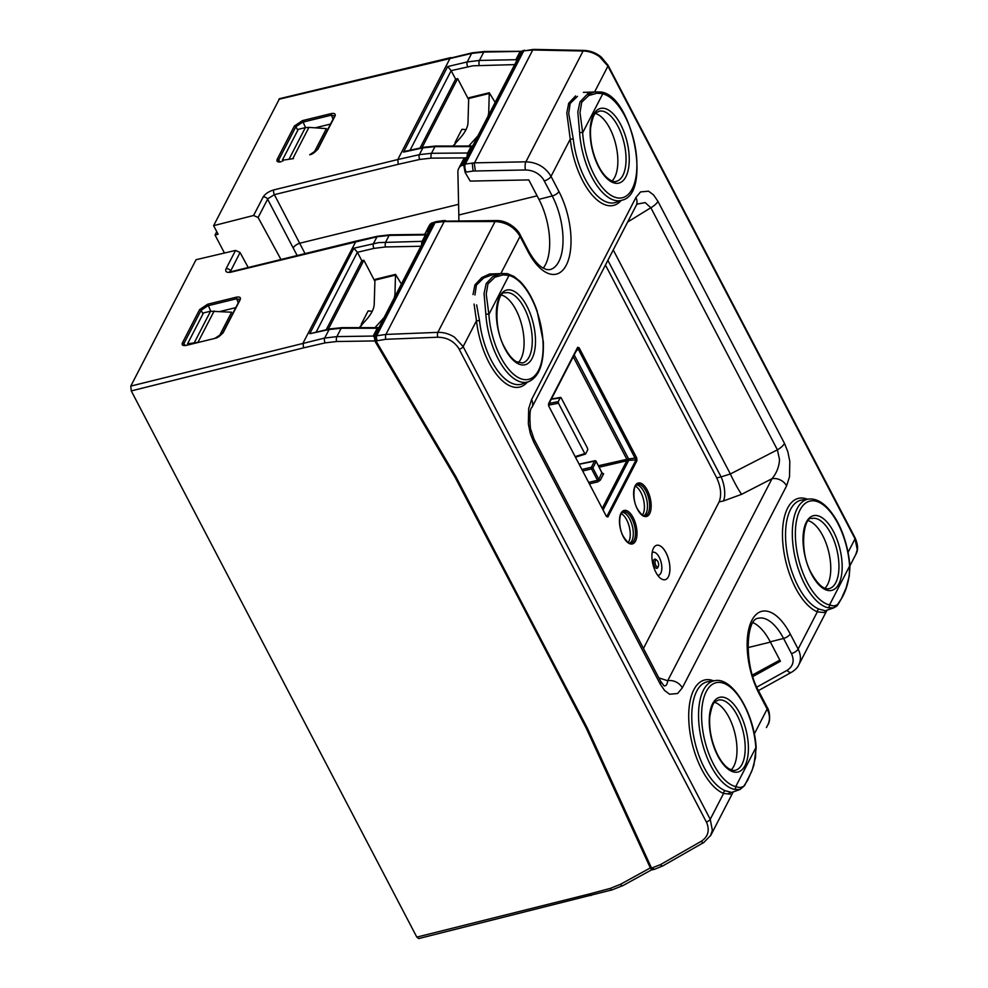 <?xml version="1.0" encoding="UTF-8"?>
<svg xmlns="http://www.w3.org/2000/svg" width="988" height="988" viewBox="0 0 988 988"><rect width="100%" height="100%" fill="white"/><g stroke="black" fill="none" stroke-linecap="round" stroke-linejoin="round"><path stroke-width="1.48" d="M731.182 769.874A36.013 16.685 76.2 0 0 728.946 717.239A36.013 16.685 76.2 0 0 714.645 702.369M833.786 607.879L827.969 607.719A55.834 25.873 -103.8 0 1 804.788 584.39A55.834 25.873 -103.8 0 1 792.401 529.716A55.834 25.873 -103.8 0 1 808.616 499.051L802.021 499.99A56.489 26.17 76.2 0 0 785.621 531.013A56.489 26.17 76.2 0 0 798.143 586.341A56.489 26.17 76.2 0 0 819.015 609.114L825.289 610.769L833.786 607.879C837.231 605.323 835.762 608.633 841.294 598.901C846.531 590.379 849.408 579.548 849.927 566.408A2.359 0.741 176.3 0 0 849.939 566.408L849.939 566.408A2.359 0.741 176.3 0 0 849.606 566.062L829.525 604.977L833.761 605.99L837.367 604.817L841.319 598.814L846.136 587.823L849.272 575.93L849.606 566.062A53.476 24.774 76.2 0 0 818.064 501.879A53.476 24.774 76.2 0 0 795.982 544.66A53.476 24.774 76.2 0 0 829.525 604.977A2.359 2.038 102.9 0 1 827.969 607.719M485.849 314.27A2.359 0.741 -3.7 0 1 486.257 314.209A2.359 0.741 -3.7 0 1 488.887 314.394A53.476 24.774 76.2 0 0 520.429 378.577A53.476 24.774 76.2 0 0 542.523 335.796A53.476 24.774 76.2 0 0 508.981 275.479L503.164 274.862L494.988 277.146L487.949 283.902L486.22 294.14L488.887 314.394L508.981 275.479A2.359 2.038 -77.1 0 0 507.474 273.676L513.958 276.455L520.021 281.358C526.913 288.385 532.581 298.154 537.027 310.652L543.314 341.687C544.104 363.633 539.164 376.984 528.469 381.751A55.834 25.873 -103.8 0 1 498.1 358.755A55.834 25.873 -103.8 0 1 485.849 314.27L484.058 293.56L486.195 283.568L492.827 276.566L501.225 273.503L492.172 274.837L483.7 277.961L476.414 285.075L474.932 294.955M500.336 273.664L506.819 273.651M476.661 304.884L479.501 320.668L476.475 320.767L474.079 304.057M501.731 295.103A36.013 16.685 -103.8 0 1 516.032 309.973A36.013 16.685 -103.8 0 1 518.268 362.608M612.029 180.989A36.013 16.685 76.2 0 0 609.806 128.341A36.013 16.685 76.2 0 0 595.505 113.472M808.419 520.738A36.013 16.685 -103.8 0 1 822.708 535.607A36.013 16.685 -103.8 0 1 824.375 539.04A36.013 16.685 -103.8 0 1 824.943 588.243M629.862 543.079A15.944 7.385 76.2 0 0 629.739 519.12A15.944 7.385 76.2 0 0 622.341 512.364M636.507 484.923A15.944 7.385 -103.8 0 1 643.904 491.691A15.944 7.385 -103.8 0 1 644.028 515.637M621.242 513.649A15.944 7.385 -103.8 0 1 626.688 519.873A15.944 7.385 -103.8 0 1 628.294 542.449M642.459 515.007A15.944 7.385 76.2 0 0 640.854 492.432A15.944 7.385 76.2 0 0 638.087 488.344A15.944 7.385 76.2 0 0 635.408 486.207M423.63 147.286A3.544 1.667 77.8 0 0 423.605 147.286A3.544 1.667 77.8 0 0 423.556 147.298A3.544 1.667 77.8 0 0 422.864 147.891L434.942 146.632L471.004 146.619A3.544 1.284 -90 0 1 471.708 146.026L435.659 146.039A3.544 1.284 90 0 0 434.942 146.632L431.509 153.288L467.707 153.004L471.004 146.619A3.544 2.766 27.3 0 1 472.239 146.804M405.969 151.127L403.512 152.09L447.663 66.567L451.146 70.617L473.042 65.788L514.674 64.615M468.658 99.677L457.654 78.632L455.616 79.151L420.036 148.064M455.616 79.151L451.17 70.667L410.057 150.225M457.654 78.632L422.037 147.632M465.731 130.194A10.621 4.421 -27.6 0 0 461.804 129.49L455.073 142.519L455.221 144.137M374.897 281.308L363.893 260.252L328.263 329.251M371.97 311.813A10.621 4.421 -27.6 0 0 368.03 311.109L361.299 324.15L361.46 325.768M326.262 329.683L361.843 260.77L363.893 260.252M361.843 260.77L357.384 252.249L353.889 248.198L378.787 242.591L422.111 241.331A3.544 1.186 88.8 0 0 421.629 243.826A3.544 1.186 88.8 0 0 421.654 244.802M548.612 405.166L558.442 403.203L584.797 453.603L575.312 456.555M551.304 399.214L561.184 397.868L587.539 448.28L587.699 449.886L585.625 453.9L584.797 453.603M558.442 403.203L558.282 401.597L549.13 403.425M560.357 397.571L558.282 401.597M582.834 470.943L591.516 468.88L591.355 467.275L582.068 469.473M579.339 464.261L595.307 460.988M602.038 473.153L596.159 461.359L602.112 473.104A1.186 0.926 -152.7 0 0 603.606 473.808L600.334 480.143A1.186 0.926 -152.7 0 1 598.839 479.439L592.862 467.991L596.122 461.655A1.186 0.926 -152.7 0 0 594.628 460.951L591.355 467.275A1.186 0.926 27.3 0 1 592.862 467.991L591.516 468.88L597.493 480.304L598.839 479.439L601.877 472.647M588.799 482.354L597.493 480.304L597.654 481.909L589.564 483.824M602.26 472.968L603.606 473.808M658.329 566.346A3.544 1.643 76.2 0 0 658.391 566.21A3.544 1.643 76.2 0 0 656.958 560.344A3.544 1.643 76.2 0 0 655.353 560.628A3.544 1.643 -103.8 0 0 655.834 565.445A3.544 1.643 -103.8 0 0 658.329 566.346M656.958 560.344L655.983 559.554A4.718 2.186 76.2 0 0 653.834 559.924A4.718 2.186 -103.8 0 0 654.476 566.346A4.718 2.186 -103.8 0 0 657.81 567.544A4.718 2.186 76.2 0 0 657.897 567.371A4.718 2.186 76.2 0 0 657.959 567.198M468.769 146.026L476.364 137.567A69.666 28.985 -27.6 0 0 477.945 135.764M488.652 115.003L489.27 92.749L495.161 102.406M488.331 114.386A69.666 28.985 152.4 0 1 488.233 115.831M598.444 465.743L628.59 458.938L628.739 460.334L599.21 467.201M488.949 93.551L468.695 98.504L469.028 97.713L489.27 92.749M468.695 98.504L467.991 122.636A47.226 19.649 -27.6 0 1 465.817 130.033A47.226 19.649 152.4 0 1 459.877 138.345L452.973 146.026M575.918 351.555L579.129 347.788L636.68 457.876L636.951 460.655A1.186 0.926 -152.7 0 0 636.013 459.951L577.708 348.072A1.186 0.926 27.3 0 1 577.597 348.221L548.711 404.191M579.129 347.788L577.684 347.27A1.186 0.926 27.3 0 1 577.708 348.06L548.636 404.376A1.186 0.926 27.3 0 1 548.636 404.376L548.612 403.586A1.186 0.926 27.3 0 1 548.525 404.537L548.624 405.747M548.883 406.364L606.434 516.452L607.879 516.971A1.186 0.926 -152.7 0 0 606.941 516.267L606.484 516.329M282.815 161.229L282.309 160.254L293.485 158.611M282.309 160.254L298.29 129.317L305.329 127.65L308.935 127.378L292.843 158.549M188.041 344.812L187.535 343.849L198.712 342.194M219.077 336.5L231.612 312.22L210.543 311.245L203.503 312.9L187.535 343.849M374.995 327.658L382.603 319.198A69.666 28.985 -27.6 0 0 384.171 317.395M394.891 296.635L395.509 274.38L401.4 284.038M394.57 296.017A69.666 28.985 152.4 0 1 394.459 297.462M601.445 93.502L602.742 93.86L582.661 132.763L579.993 112.496L581.722 102.258L588.762 95.515L596.925 93.23L601.445 93.502M636.68 457.876L628.59 458.938L574.189 354.877M606.434 516.452L548.686 405.932M656.711 545.29A17.71 8.2 76.2 0 1 665.961 552.687A17.71 8.2 76.2 0 1 668.37 576.757A17.71 8.2 76.2 0 0 667.653 556.429A17.71 8.2 76.2 0 0 656.724 545.277A17.71 8.2 76.2 0 0 653.476 548.216A17.71 8.2 -103.8 0 0 654.217 568.545A17.71 8.2 -103.8 0 0 665.146 579.684A17.71 8.2 -103.8 0 0 668.394 576.757A17.71 8.2 -103.8 0 1 665.134 579.684M643.46 648.461L719.116 501.904C721.734 495.112 720.931 487.109 716.72 477.871L605.446 265.031M313.851 152.918L326.398 128.625L308.935 127.378M395.175 275.17L374.934 280.135L375.255 279.345L395.509 274.38M374.934 280.135L374.217 304.255A47.226 19.649 -27.6 0 1 372.044 311.652A47.226 19.649 152.4 0 1 366.103 319.976L359.2 327.658M501.225 273.503L507.474 273.676A2.359 2.038 -77.1 0 0 507.202 273.639M472.227 162.958L473.079 171.048L466.213 172.06A5.903 2.655 -104.3 0 1 465.323 164.057L474.487 162.847A5.903 1.976 88.8 0 0 474.277 163.341L532.754 49.993L583.093 51.005C588.91 51.166 594.381 53.043 599.494 56.637L607.929 66.134L855.04 538.818A3.544 1.47 152.4 0 0 855.126 537.929A3.544 1.47 152.4 0 1 855.126 537.929C858.127 544.783 858.35 550.304 855.793 554.453L857.263 549.686L855.04 538.818L848.075 552.317M473.079 171.048L475.364 171.01L474.277 163.341M600.963 92.008A2.359 2.038 102.9 0 1 602.742 93.86A53.476 24.774 -103.8 0 1 636.284 154.165A53.476 24.774 -103.8 0 1 614.203 196.958A53.476 24.774 -103.8 0 1 582.661 132.763A2.359 0.741 176.3 0 0 580.018 132.577A2.359 0.741 176.3 0 0 579.61 132.651A55.834 25.873 76.2 0 0 591.874 177.124A55.834 25.873 76.2 0 0 622.242 200.132L615.956 202.342A56.489 26.17 -103.8 0 1 585.229 179.075A56.489 26.17 -103.8 0 1 573.275 139.049L568.693 113.324L570.175 103.456L577.474 96.342M600.581 92.02L594.097 92.032L586.6 94.934L579.981 101.925L577.819 111.928L579.61 132.651M587.267 92.983L594.097 92.032M524.591 50.227A3.544 1.778 77.9 0 0 524.517 50.24A3.544 1.778 77.9 0 0 523.764 50.845L532.754 49.993A3.544 1.371 91.2 0 1 533.273 49.462A3.544 1.371 91.2 0 1 533.532 49.4L583.871 50.413A3.544 1.371 91.2 0 0 583.093 51.005L525.888 161.822A5.903 1.976 88.8 0 0 525.122 165.354A5.903 1.976 88.8 0 0 525.097 165.947A5.903 1.976 88.8 0 0 525.468 169.973C532.841 170.146 538.756 173.147 543.19 178.989L552.23 195.97L538.942 199.354L528.778 179.915L470.202 181.088L465.064 172.344L463.743 165.045L461.791 165.552L465.854 157.672A4.718 3.693 -152.7 0 0 464.582 158.352L460.507 166.231A4.718 3.693 27.3 0 1 461.791 165.552M734.208 789.338A2.359 2.038 -77.1 0 0 735.751 786.596A53.476 24.774 -103.8 0 1 702.209 726.291A53.476 24.774 -103.8 0 1 724.303 683.498A53.476 24.774 -103.8 0 1 755.845 747.694L755.511 757.561L752.374 769.454L747.545 780.458L743.594 786.448L740 787.609L735.751 786.596L755.845 747.694A2.359 0.741 -3.7 0 1 756.166 748.027A2.359 0.741 -3.7 0 1 756.166 748.04A2.359 0.741 -3.7 0 1 756.166 748.064C754.486 713.669 732.491 676.755 714.855 680.67A55.834 25.873 76.2 0 0 698.64 711.348A55.834 25.873 76.2 0 0 711.014 766.021A55.834 25.873 76.2 0 0 734.208 789.338L740 789.511L728.205 793.66M719.116 501.904L723.488 500.953A17.71 7.077 77.6 0 0 724.661 495.42A17.71 7.077 77.6 0 0 724.537 489.875A17.71 7.077 77.6 0 0 721.092 476.908L730.354 473.981L777.395 449.824L650.845 207.739L645.201 202.589L637.124 204.096L636.21 205.479M723.488 500.953L741.605 494.321A17.71 1.544 62.8 0 1 741.185 493.728A17.71 1.544 62.8 0 1 736.542 486.108A17.71 1.544 62.8 0 1 735.862 484.886A17.71 1.544 62.8 0 1 730.354 473.981L613.239 249.952M533.532 49.4L522.479 51.117L464.002 164.391L462.261 165.404M330.535 124.056L315.147 127.823M516.761 60.577L515.872 59.7L479.439 60.429L467.238 61.935A3.544 1.568 76.7 0 0 467.719 66.752M220.373 311.405L235.749 307.639M450.8 57.588L279.518 98.689L213.618 225.672L253.595 215.483L263.314 196.686C265.611 193.549 269.144 191.277 273.911 189.881L397.806 159.537L419.369 154.659L431.509 153.288A3.544 1.247 89.6 0 0 431.176 158.142L419.776 159.439L398.226 164.317L397.806 159.537L450.133 58.181L472.313 52.821A3.544 1.643 77.5 0 0 472.313 52.821A3.544 1.643 77.5 0 0 471.647 53.401L483.762 52.08L521.503 51.376M443.353 220.633L445.551 220.583L444.18 221.559L435.091 222.596A5.903 2.816 76.8 0 1 436.227 221.608L432.658 222.757L435.091 222.596L376.65 335.809L385.913 334.426L437.845 332.363C443.81 332.24 449.404 333.882 454.604 337.291L463.063 346.479L710.236 819.299L723.587 793.438L730.305 794.167M527.938 251.483A54.217 25.12 76.2 0 0 566.272 265.167A54.217 25.12 76.2 0 0 558.912 191.487A5.903 2.458 152.4 0 1 552.23 195.97A48.313 22.378 -103.8 0 1 558.788 261.635A48.313 22.378 76.2 0 1 549.723 269.675L546.574 269.588L542.214 267.563C537.46 264.475 532.754 258.621 528.086 249.989A5.903 2.458 -27.6 0 1 527.938 251.483L520.046 236.379C514.464 227.092 506.128 222.152 495.05 221.547A5.903 2.137 -90 0 1 496.235 220.571L444.427 221.164A5.903 2.137 -90 0 0 444.18 221.559L385.913 334.426A3.544 1.099 -92.3 0 0 385.641 335.426A3.544 1.099 -92.3 0 0 385.765 339.292L375.959 340.946L375.317 336.179L433.794 222.905M538.942 199.354A48.041 22.255 76.2 0 1 545.462 264.661A48.041 22.255 -103.8 0 1 543.202 268.168M558.912 191.487L551.02 176.383C545.425 167.108 537.052 162.254 525.888 161.822L474.487 162.847M594.578 91.995L583.352 92.378M575.572 95.96L568.705 103.246L566.803 112.941L570.249 139.135L573.275 139.049M826.758 610.201L824.066 612.535L817.36 611.819A2.359 1.988 111.9 0 1 819.015 609.114M731.515 792.401L725.254 790.733A2.359 1.988 -68.1 0 0 723.587 793.438A58.848 27.256 76.2 0 1 689.13 725.377A58.848 27.256 76.2 0 1 713.632 680.843M779.507 459.506L777.395 449.824A11.807 4.915 152.4 0 0 784.497 443.414L787.856 451.825L789.82 461.433L789.498 476.834L786.596 485.861A11.807 9.238 -152.7 0 0 785.546 484.206A11.807 9.238 -152.7 0 0 771.986 478.723C776.667 473.03 779.174 466.62 779.507 459.506M533.965 439.005A11.807 4.915 -27.6 0 1 533.977 439.043L533.977 439.043A11.807 4.915 -27.6 0 1 533.681 442.019L660.231 684.104L664.628 690.526L669.629 694.243L677.632 693.514L682.3 687.87A11.807 9.238 -152.7 0 0 681.263 686.228A11.807 9.238 -152.7 0 0 667.703 680.732C667.209 684.548 665.998 686.252 664.072 685.845M663.998 685.82L660.54 681.127A11.807 4.915 -27.6 0 1 660.231 684.104M759.253 693.947L767.157 709.051A5.903 2.458 -27.6 0 0 767.306 707.569L759.414 692.465A5.903 2.458 -27.6 0 1 759.253 693.947A54.217 25.12 76.2 0 1 751.905 620.266A54.217 25.12 -103.8 0 1 790.227 633.95L798.131 649.067C800.947 654.698 801.157 659.996 798.761 664.924L798.341 665.677M523.097 50.536L521.491 51.425L466.781 157.388L465.854 157.672M277.183 159.327C276.319 161.612 277.677 162.415 281.247 161.748L278.542 161.526L278.678 160.007L295.869 126.711L302.637 122.203L331.066 115.238L334.623 115.794L334.438 116.485A1.186 0.926 27.3 0 1 334.994 116.078C335.846 113.793 334.487 112.978 330.918 113.657L302.489 120.61L294.375 126.032L277.183 159.327A1.186 0.926 27.3 0 1 278.678 160.007L279.678 161.797M273.911 189.881A3.544 1.643 76.2 0 0 274.368 194.648L267.847 198.736L258.127 217.508L280.975 259.498M398.226 164.317L274.368 194.648L305.045 253.595M297.153 255.534L267.6 199.156A3.544 2.766 27.3 0 0 263.08 197.106M240.208 299.66A1.186 0.926 -152.7 0 0 239.664 300.08L239.849 299.376L236.293 298.833L207.863 305.786L201.095 310.294L183.904 343.602L183.768 345.108L186.473 345.343C182.904 346.01 181.545 345.195 182.397 342.91L199.588 309.615L207.715 304.205L236.132 297.24C239.714 296.573 241.072 297.376 240.208 299.66L223.016 332.968L214.902 338.378L186.473 345.343M230.303 271.712L240.059 252.508L248.21 267.513M537.101 195.834L458.827 215.001L457.889 172.134A11.807 9.238 27.3 0 1 458.704 168.479L462.779 160.599A11.807 9.238 27.3 0 1 464.582 158.352M458.704 168.479A11.807 9.238 27.3 0 1 460.507 166.231M458.827 215.001L458.852 220.571M473.03 294.572L474.932 284.865L481.798 277.591L489.591 273.997L500.817 273.614M754.301 733.948L767.157 709.051C769.973 714.695 770.208 719.943 767.837 724.809L766.429 727.539M784.497 443.414L657.934 201.33A11.807 4.915 152.4 0 1 650.845 207.739L627.639 222.041M657.934 201.33L653.537 194.908L648.536 191.19L640.545 191.919L635.877 197.563A11.807 9.238 27.3 0 1 636.593 199.292A11.807 9.238 27.3 0 1 636.198 205.467L531.914 407.476M533.681 442.019L530.321 433.609L528.358 424L528.679 408.6L531.581 399.572A11.807 9.238 27.3 0 1 532.297 401.301A11.807 9.238 27.3 0 1 531.927 407.439C529.901 408.55 529.395 415.553 530.445 428.483L533.977 439.043L660.54 681.127M752.967 622.65A48.041 22.255 -103.8 0 1 770.257 641.83L780.434 661.268L752.893 676.533M779.816 660.108L752.424 675.026M278.863 99.282L471.647 53.401L467.238 61.935L447.663 66.567M253.595 215.483L258.127 217.508M224.449 253.027L215.026 235.008L218.089 234.23L213.618 225.672M216.755 231.661L215.026 235.008M226.067 268.81L225.882 269.205C225.128 271.972 226.993 272.91 231.501 272.046A3.544 1.643 -103.8 0 1 232.143 271.453L356.038 241.109L303.057 343.058L303.538 347.875L131.268 390.915L130.787 386.098L196.044 259.708L235.552 250.421L226.067 268.81A3.544 2.766 27.3 0 1 230.575 270.86L231.031 271.663M235.552 250.421L240.059 252.508M374.131 337.007L373.205 336.056L377.231 328.238L341.181 328.251L329.103 329.523A3.544 1.667 -102.2 0 1 329.794 328.93L309.738 333.722L353.889 248.198M428.113 230.784L432.176 222.893A4.718 3.693 -152.7 0 0 430.904 223.584A11.807 9.238 -152.7 0 0 429.101 225.832L425.038 233.711A11.807 9.238 27.3 0 1 426.841 231.464A4.718 3.693 27.3 0 1 428.113 230.784L429.039 230.5L374.329 336.476L374.971 341.243L454.986 477.118L520.725 602.384L521.516 602.186M424.741 234.366A11.807 9.238 27.3 0 1 425.038 233.711M710.495 835.86L712.36 830.34L710.236 819.299A3.544 1.47 -27.6 0 1 707 821.744A3.544 1.47 -27.6 0 1 706.346 821.967L706.902 823.115C709.767 830.871 707.877 836.935 701.221 841.307A3.544 1.803 60.2 0 0 703.827 842.468A3.544 1.803 60.2 0 0 703.925 842.406M701.221 841.307L660.416 864.648A3.544 1.803 60.2 0 0 662.936 865.846A3.544 1.803 60.2 0 0 663.022 865.797L703.827 842.468L710.804 835.305L733.207 791.907M130.787 386.098L324.694 338.057L329.103 329.523L309.738 333.722M377.231 328.238L378.836 327.732M706.346 821.967L458.593 348.147C453.64 340.959 446.687 337.328 437.696 337.229L385.765 339.292M660.416 864.648L651.549 868.106L653.229 869.638L654.674 869.242A3.544 1.494 74.7 0 0 654.735 869.218M590.96 895.548L589.083 894.066L416.813 937.106L418.677 938.575L612.227 889.83A3.544 1.643 75 0 0 612.227 889.83A3.544 1.643 75 0 0 612.301 889.818M131.268 390.915L416.813 937.106M374.971 341.243L375.959 340.946L455.987 476.846L587.243 727.897L651.549 868.106L650.512 868.304L652.179 869.835L653.229 869.638M650.512 868.304L586.205 728.119L520.725 602.384M737.122 715.189A36.099 16.722 76.2 0 0 718.153 700.122C715.868 702.283 713.077 698.442 709.779 716.683C708.952 729.836 711.669 742.717 717.893 755.351C721.401 761.859 725.019 766.28 728.749 768.639C732.207 770.381 734.405 770.912 735.319 770.245A36.099 16.722 76.2 0 0 737.122 715.189M739.814 713.398A38.458 17.821 76.2 0 0 712.62 703.678A38.458 17.821 76.2 0 0 717.844 755.956A38.458 17.821 76.2 0 0 719.906 759.599A38.458 17.821 76.2 0 0 745.668 764.292A38.458 17.821 76.2 0 0 739.814 713.398M725.254 790.733A56.489 26.17 -103.8 0 1 704.382 767.96A56.489 26.17 -103.8 0 1 691.847 712.644A56.489 26.17 -103.8 0 1 708.26 681.609L714.855 680.67M479.501 320.668A56.489 26.17 76.2 0 0 491.468 360.694A56.489 26.17 76.2 0 0 522.183 383.974L528.469 381.751M505.239 292.856A36.099 16.722 -103.8 0 1 524.208 307.935A36.099 16.722 -103.8 0 1 522.405 362.979L516.44 361.744C512.5 359.496 508.684 354.939 504.979 348.097C491.493 325.188 497.409 289.978 505.239 292.856M499.706 296.412A38.458 17.821 -103.8 0 1 526.9 306.132A38.458 17.821 -103.8 0 1 532.112 358.397A38.458 17.821 -103.8 0 1 504.93 348.69A38.458 17.821 -103.8 0 1 499.706 296.412M630.887 543.079A16.067 7.447 76.2 0 0 631.863 518.539A16.067 7.447 76.2 0 0 623.255 511.883C618.933 512.216 618.105 527.493 623.329 536.447C630.035 546.278 629.603 542.054 630.887 543.079M623.305 536.743A17.253 7.99 76.2 0 0 635.494 541.103A17.253 7.99 76.2 0 0 633.16 517.65A17.253 7.99 76.2 0 0 632.345 516.205A17.253 7.99 76.2 0 0 620.711 513.834A17.253 7.99 76.2 0 0 623.305 536.743M637.421 484.441A16.067 7.447 -103.8 0 1 646.029 491.11A16.067 7.447 -103.8 0 1 645.053 515.65C643.435 516.526 640.916 514.316 637.495 509.005C631.69 499.595 634.382 484.281 636.025 485.38L637.421 484.441M636.717 507.746A17.253 7.99 -103.8 0 1 635.408 485.367A17.253 7.99 -103.8 0 1 647.325 490.221A17.253 7.99 -103.8 0 1 649.659 513.661A17.253 7.99 -103.8 0 1 637.47 509.302A17.253 7.99 -103.8 0 1 636.717 507.746M616.179 181.36A36.099 16.722 76.2 0 0 617.969 126.303A36.099 16.722 76.2 0 0 599 111.236C596.715 113.385 593.924 109.545 590.626 127.798C589.811 140.938 592.516 153.832 598.753 166.466C606.718 181.644 615.277 182.41 616.179 181.36M830.883 533.569A36.099 16.722 -103.8 0 1 832.736 537.435A36.099 16.722 -103.8 0 1 829.093 588.613C827.277 589.231 821.028 589.947 811.667 573.732C798.181 550.835 804.084 515.613 811.914 518.502A36.099 16.722 -103.8 0 1 830.883 533.569M657.687 575.263A11.807 5.471 -103.8 0 0 660.799 573.25A11.807 5.471 76.2 0 0 659.194 557.207A11.807 5.471 76.2 0 0 652.154 552.65M835.478 535.731A38.458 17.821 -103.8 0 1 838.083 585.291A38.458 17.821 -103.8 0 1 811.605 574.324A38.458 17.821 -103.8 0 1 806.381 522.059A38.458 17.821 -103.8 0 1 833.576 531.766A38.458 17.821 -103.8 0 1 835.478 535.731M598.691 167.058A38.458 17.821 76.2 0 0 625.873 176.778A38.458 17.821 76.2 0 0 620.662 124.5A38.458 17.821 76.2 0 0 593.479 114.793A38.458 17.821 76.2 0 0 598.691 167.058M405.636 151.176L423.556 147.298L435.659 146.039A3.544 1.284 90 0 1 435.683 146.039M357.384 252.249L316.284 331.857M231.501 272.046L376.971 236.799L389.111 235.403L385.678 242.06A3.544 1.186 -91.2 0 0 385.258 243.703A3.544 1.186 -91.2 0 0 385.431 246.963L373.958 248.383L357.409 252.298M373.958 248.383A3.544 1.568 -103.3 0 1 373.18 244.962A3.544 1.568 -103.3 0 1 373.476 243.567L376.971 236.799A3.544 1.618 -102.8 0 1 377.626 236.218L377.626 236.218A3.544 1.618 -102.8 0 1 377.688 236.206M385.431 246.963L420.9 246.247M579.264 464.125L594.862 460.741A1.186 1.186 0 0 1 596.159 461.359L595.739 461.198M600.334 480.143L597.654 481.909M573.238 356.742L626.725 459.05L626.886 460.655L602.322 508.227M476.685 138.197L476.364 137.567M603.174 509.845L628.739 460.334L636.013 459.951L606.941 516.267L606.336 515.897M289.274 158.747L305.329 127.65M214.161 310.961L198.069 342.144M194.488 342.342L210.543 311.245M382.924 319.816L382.603 319.198M548.612 403.586L577.684 347.27M607.879 516.971L636.951 460.655M716.72 477.871L721.092 476.908L607.867 260.338M455.073 142.519A10.621 4.421 -27.6 0 0 456.74 141.84M475.351 170.986L525.468 169.973M521.491 51.425L523.764 50.845L465.323 164.057L464.002 164.391M583.945 50.413A3.544 1.371 91.2 0 0 583.883 50.413C590.219 50.647 595.999 52.846 601.235 57.032L608.015 65.233A3.544 1.47 152.4 0 1 608.015 65.233A3.544 1.47 152.4 0 1 608.015 65.245A3.544 1.47 152.4 0 1 607.929 66.134L594.615 91.933M521.553 51.29L484.453 51.487A3.544 1.26 89.7 0 0 483.762 52.08L479.439 60.429A3.544 1.186 88.8 0 0 479.192 65.332M403.512 152.09L422.864 147.891L419.369 154.659A3.544 1.618 77.2 0 0 419.776 159.439M468.942 153.189A3.544 2.766 27.3 0 0 467.707 153.004A3.544 1.247 89.6 0 0 467.188 156.586M465.299 157.882L431.176 158.142M466.213 172.06L465.064 172.344M500.842 273.565L520.046 236.379A5.903 2.458 -27.6 0 0 520.194 234.885A5.903 2.458 -27.6 0 0 520.194 234.872A5.903 2.458 -27.6 0 0 520.145 234.798M528.086 249.989L520.194 234.885C518.577 230.537 508.462 220.114 496.235 220.571A5.903 2.137 -90 0 1 496.346 220.571M621.082 200.539A58.848 27.256 76.2 0 1 591.343 194.068A58.848 27.256 76.2 0 1 570.249 139.135L551.02 176.383A5.903 2.458 152.4 0 1 547.303 179.68A5.903 2.458 152.4 0 1 544.339 180.866M658.848 677.892L667.703 680.732L771.986 478.723L741.605 494.321M807.406 499.224A58.848 27.256 -103.8 0 0 782.891 543.746A58.848 27.256 -103.8 0 0 817.36 611.819L798.131 649.067A5.903 2.458 152.4 0 1 794.414 652.364A5.903 2.458 152.4 0 1 791.45 653.55L783.558 638.446A48.313 22.378 76.2 0 0 758.068 618.303C746.113 618.859 743.408 665.22 759.414 692.465M791.709 672.161A5.903 3.174 -119 0 1 791.524 672.285A5.903 3.174 -119 0 1 790.239 672.47A5.903 3.174 -119 0 1 789.857 672.383A5.903 3.174 -119 0 1 787.066 670.358C793.191 666.357 794.661 660.75 791.45 653.55M756.845 687.105L787.066 670.358M519.898 51.895L515.872 59.7M330.918 113.657L333.018 119.227M305.514 127.613L302.489 120.61M294.375 126.032A1.186 0.926 -152.7 0 1 295.869 126.711L297.783 130.293M293.362 247.655A5.903 2.322 152 0 1 300.13 243.134L458.593 204.331M182.397 342.91A1.186 0.926 -152.7 0 1 183.904 343.602L184.904 345.38M238.244 302.822L236.132 297.24M207.715 304.205L210.74 311.195M202.997 313.888L201.095 310.294A1.186 0.926 27.3 0 0 199.588 309.615M361.299 324.15A10.621 4.421 -27.6 0 0 362.966 323.471M423.346 241.517A3.544 2.766 27.3 0 0 422.111 241.331L425.408 234.934L389.111 235.403A3.544 1.223 -90.7 0 1 389.778 234.811A3.544 1.223 -90.7 0 1 389.791 234.811L377.626 236.218L356.051 241.109M436.35 221.584A5.903 2.816 76.8 0 0 436.239 221.608L443.254 220.633L441.932 221.621M437.696 337.229A3.544 1.099 -92.3 0 1 437.845 332.363L495.05 221.547L444.18 221.559M527.32 382.158A58.848 27.256 -103.8 0 1 497.569 375.699A58.848 27.256 -103.8 0 1 476.475 320.767L463.125 346.615A3.544 1.47 -27.6 0 1 459.877 349.06A3.544 1.47 -27.6 0 1 459.235 349.283M790.227 633.95A5.903 2.458 152.4 0 1 783.558 638.446L770.257 641.83M682.3 687.87L786.596 485.861M531.581 399.572L635.877 197.563M767.306 707.569A5.903 2.458 -27.6 0 0 767.306 707.556C770.023 711.434 770.492 721.858 767.837 724.822M472.388 52.809A3.544 1.643 77.5 0 0 472.326 52.821L484.453 51.487M309.676 154.795L317.803 149.373A1.186 0.926 -152.7 0 0 317.247 149.781C313.925 153.128 311.479 154.733 309.899 154.597L310.17 154.659M317.803 149.373L334.994 116.078M334.438 116.498A1.186 0.926 27.3 0 1 334.438 116.485L317.247 149.781M186.979 345.22L214.902 338.378M215.384 338.242L215.112 338.18C216.705 338.316 219.151 336.71 222.473 333.376A1.186 0.926 27.3 0 1 223.016 332.968M239.664 300.08L222.473 333.376M374.798 340.934L336.587 341.515L325.151 342.873A3.544 1.593 -103 0 1 324.694 338.057L336.871 336.612L341.181 328.251A3.544 1.284 -90 0 1 341.885 327.658L329.794 328.93A3.544 1.667 -102.2 0 1 329.856 328.918M341.885 327.658A3.544 1.284 -90 0 1 341.897 327.658L379.429 327.658M426.643 235.119A3.544 2.766 27.3 0 0 425.408 234.934A3.544 1.223 -90.7 0 1 426.063 234.354L389.778 234.811M430.904 223.584L426.841 231.464M374.329 336.476L376.65 335.809A3.544 1.494 -105.3 0 0 377.293 340.576M747.99 647.597L770.405 642.114M336.587 341.515A3.544 1.21 -90.9 0 1 336.871 336.612L373.205 336.056M652.883 867.736A3.544 1.494 74.7 0 0 654.661 869.242L663.022 865.797M650.326 867.909L620.39 884.359A3.544 1.927 61.2 0 0 623.082 885.507L612.227 889.83A3.544 1.643 75 0 1 610.325 888.373L589.083 894.066M620.39 884.359L610.325 888.373M325.151 342.873L303.538 347.875M560.591 397.374L551.403 399.041M575.621 457.148L585.427 454.097M658.391 566.21L657.897 567.371M466.003 129.65L462.063 129.28M622.242 200.132C651.944 193.524 632.555 96.083 601.235 92.045L594.986 91.884M849.939 566.408C848.272 544.684 840.899 526.703 834.86 517.477C826.45 504.325 817.694 498.174 808.616 499.051M740 789.511L744.52 785.67L751.547 771.69L753.881 765.169L756.166 748.04M758.463 690.587L791.524 672.285C795.315 669.852 797.724 667.406 798.749 664.936L826.968 610.275M472.585 146.138A3.544 3.544 0 0 0 471.708 146.026M372.241 311.282L368.289 310.899M608.015 65.245L855.126 537.929M855.793 554.441L849.902 565.865M232.155 271.453L229.698 271.663L230.439 272.355M426.989 234.452A3.544 3.544 0 0 0 426.063 234.354M651.722 869.773L623.082 885.507"/></g></svg>
